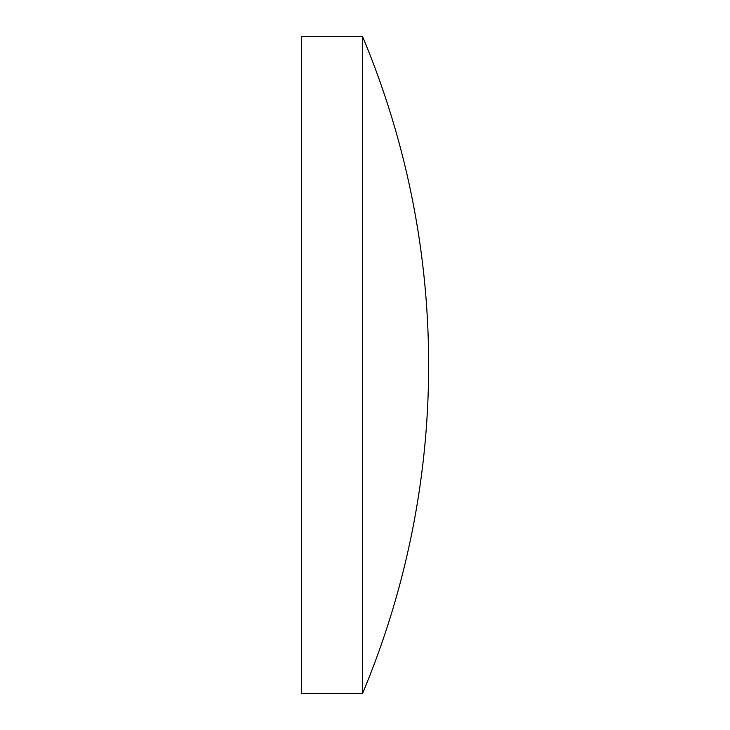 <?xml version="1.0" encoding="UTF-8"?>
<svg xmlns="http://www.w3.org/2000/svg" width="730" height="730" viewBox="0 0 730 730"><rect width="100%" height="100%" fill="white"/><g stroke="black" fill="none" stroke-linecap="round" stroke-linejoin="round"><path stroke-width="1.09" d="M301.353 365L301.353 36.5L362.536 36.5L362.536 693.5L301.353 693.5L301.353 365M362.536 36.5A849.2 849.2 0 0 1 362.536 693.5"/></g></svg>
